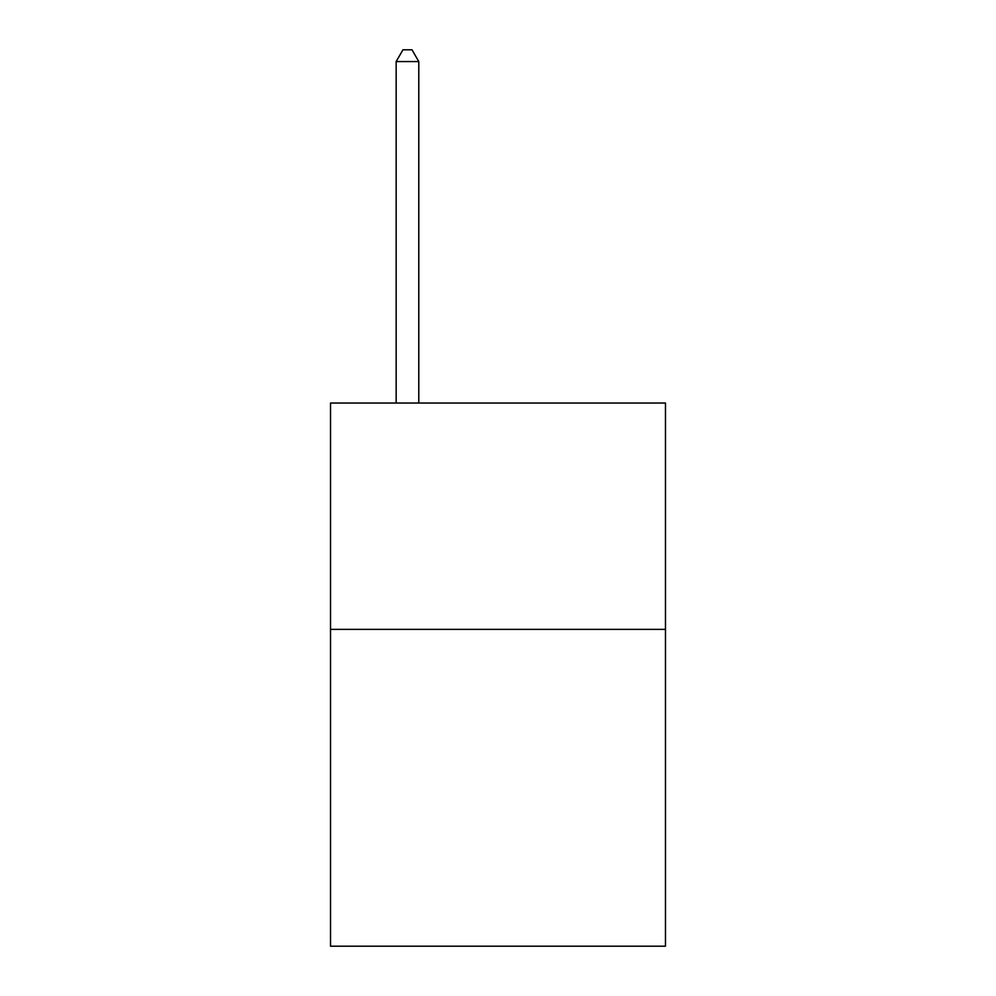 <?xml version="1.0" encoding="UTF-8"?>
<svg xmlns="http://www.w3.org/2000/svg" width="996" height="996" viewBox="0 0 996 996"><rect width="100%" height="100%" fill="white"/><g stroke="black" fill="none" stroke-linecap="round" stroke-linejoin="round"><path stroke-width="1.49" d="M665.477 629.36L665.477 946.2L330.523 946.2L330.523 403.031L665.477 403.031L665.477 629.36L330.523 629.36M418.793 403.031L418.793 61.565L396.159 61.565L396.159 403.031M396.159 61.565L402.944 49.8L411.995 49.8L418.793 61.565"/></g></svg>
